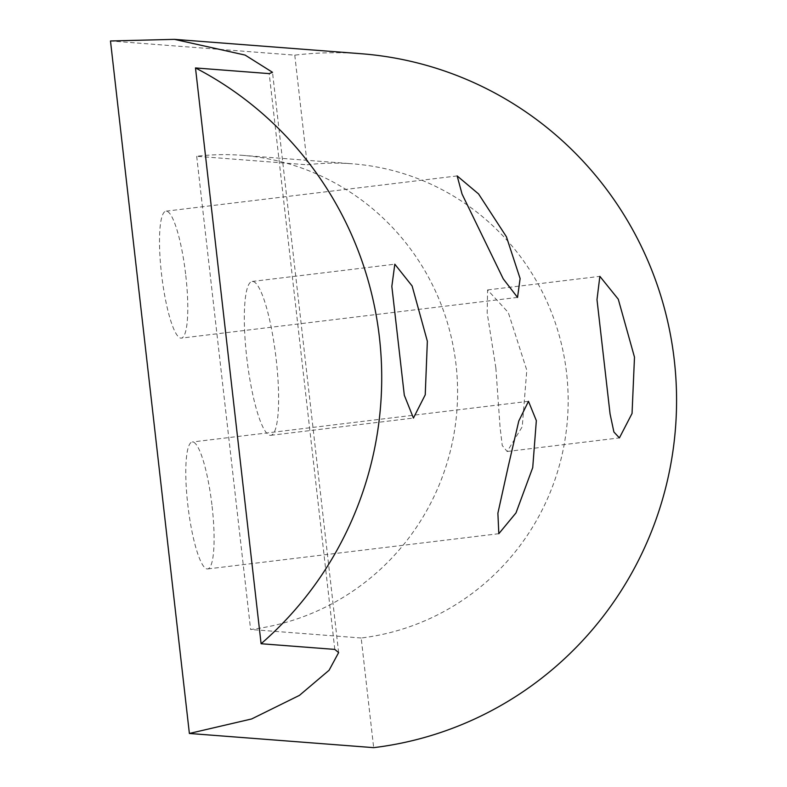 <?xml version="1.0" encoding="UTF-8"?>
<svg xmlns="http://www.w3.org/2000/svg" width="787" height="787" viewBox="0 0 787 787"><rect width="100%" height="100%" fill="white"/><g stroke="black" fill="none" stroke-linecap="round" stroke-linejoin="round"><path stroke-width="0.59" stroke-dasharray="3.94 2.95" d="M185.801 275.578A63.934 11.972 -96.9 0 1 181.325 338.115A63.934 11.972 -96.9 0 1 161.483 273.709A63.934 11.972 -96.9 0 1 165.959 211.172A63.934 11.972 -96.9 0 1 185.801 275.578M212.106 506.405A63.934 11.972 -96.9 0 1 207.62 568.942A63.934 11.972 -96.9 0 1 187.778 504.536A63.934 11.972 -96.9 0 1 192.264 441.999A63.934 11.972 -96.9 0 1 212.106 506.405M246.725 357.259A77.49 14.51 83.1 0 0 270.777 435.329A77.49 14.51 83.1 0 0 276.207 359.531A77.49 14.51 83.1 0 0 252.155 281.461A77.49 14.51 83.1 0 0 246.725 357.259M495.84 367.834L500.07 427.243L502.244 445.491L507.153 451.492L522.234 426.751L526.798 370.215L508.284 312.508L487.596 289.931L487.173 312.931L495.84 367.834M360.977 53.713A348.72 342.315 -85.6 0 0 294.771 55.159L110.485 40.973M294.771 55.159L307.264 164.798A238.294 233.916 94.4 0 1 352.507 163.814A238.294 233.916 94.4 0 1 568.125 396.294A238.294 233.916 94.4 0 1 361.174 638.001L373.668 747.65M361.174 638.001L250.61 629.492A238.294 233.916 94.4 0 0 457.552 387.784A238.294 233.916 94.4 0 0 241.934 155.305A238.294 233.916 94.4 0 0 196.691 156.288L307.264 164.798M196.691 156.288L250.61 629.492M334.809 649.413L269.203 73.614M517.541 297.417L181.325 338.115M498.82 533.694L207.62 568.942M270.777 435.329L413.431 418.064M507.153 451.492L619.408 437.897M241.934 155.305L352.507 163.814M487.596 289.931L599.861 276.345M338.626 652.6L272.509 72.306M252.155 281.461L394.808 264.196M528.48 401.311L192.264 441.999M457.149 175.924L165.959 211.172"/><path stroke-width="1.18" d="M506.425 236.769L520.109 278.549L517.541 297.417L503.257 278.883L462.048 194.055L457.149 175.924L478.575 193.946L506.425 236.769M532.73 467.596L515.997 512.898L498.82 533.694L497.886 513.213L508.402 465.727L518.79 421.006L528.48 401.311L536.341 420.622L532.73 467.596M427.351 341.233L425.236 394.818L413.431 418.064L404.311 395.241L391.837 286.399L394.808 264.196L412.132 285.996L427.351 341.233M634.489 357.18L632.05 413.47L619.408 437.897L613.899 432.004L610.063 413.913L596.989 299.621L599.861 276.345L618.277 299.208L634.489 357.18M189.382 733.464L373.668 747.65A348.72 342.315 -85.6 0 0 676.515 393.923A348.72 342.315 -85.6 0 0 360.977 53.713L174.409 39.35L110.485 40.973L189.382 733.464L251.624 718.964L299.444 695.374L329.094 670.249L338.626 652.6L334.809 649.413L261.097 643.736A348.72 342.315 -85.6 0 0 195.491 67.948L269.203 73.614L272.509 72.306L245.111 55.08L174.409 39.35M261.097 643.736L195.491 67.948"/></g></svg>
